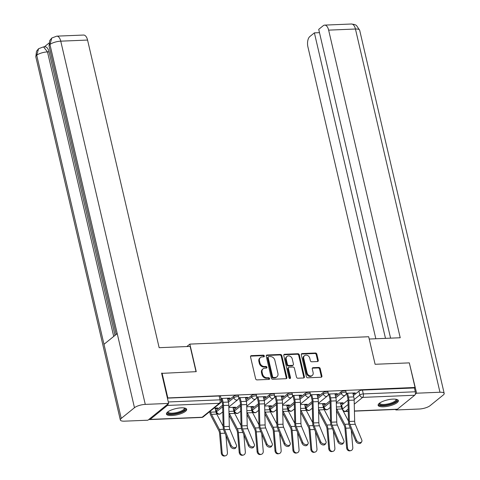 <?xml version="1.0" encoding="UTF-8"?>
<svg xmlns="http://www.w3.org/2000/svg" width="480" height="480" viewBox="0 0 480 480"><rect width="100%" height="100%" fill="white"/><g stroke="black" fill="none" stroke-linecap="round" stroke-linejoin="round"><path stroke-width="0.72" d="M264.336 355.968A0.912 0.738 51 0 0 263.352 355.152L251.376 355.644A1.308 1.056 51 0 0 250.53 356.904L255.612 378.732A1.308 1.056 51 0 0 257.022 379.896L268.992 379.404A0.912 0.738 51 0 0 268.596 377.706L267.048 377.772A4.182 3.378 51 0 1 262.542 374.04L262.116 372.222A4.182 3.378 51 0 1 263.094 368.82A4.182 3.378 51 0 1 264.822 368.19L266.37 368.124A0.912 0.738 51 0 0 265.974 366.432L264.426 366.492A4.182 3.378 51 0 1 259.914 362.76L259.494 360.942A4.182 3.378 51 0 1 260.466 357.546A4.182 3.378 51 0 1 262.194 356.916L263.742 356.85A0.912 0.738 51 0 0 264.336 355.968M263.73 356.85A0.912 0.738 51 0 0 262.74 355.644L250.77 356.136A1.308 1.056 51 0 0 250.59 356.16M268.98 379.404A0.912 0.738 51 0 0 267.99 378.198L266.442 378.264L267.048 377.772M266.352 368.13A0.912 0.738 51 0 0 265.362 366.924L263.814 366.984L264.426 366.492M330.084 400.752L323.742 405.888A2.664 0.81 166.9 0 0 323.448 406.392L323.76 407.754A2.664 0.81 -13.1 0 1 324.06 407.244L330.126 402.336M312.174 401.49L305.832 406.626A2.664 0.81 166.9 0 0 305.538 407.13L305.856 408.492A2.664 0.81 -13.1 0 1 306.15 407.982L312.216 403.074M294.264 402.228L287.928 407.364A2.664 0.81 166.9 0 0 287.628 407.868L287.946 409.23A2.664 0.81 -13.1 0 1 288.24 408.72L294.306 403.812M276.36 402.966L270.018 408.102A2.664 0.81 166.9 0 0 269.718 408.606L270.036 409.968A2.664 0.81 -13.1 0 1 270.336 409.458L276.396 404.55M258.45 403.704L252.108 408.84A2.664 0.81 166.9 0 0 251.814 409.344L252.126 410.706A2.664 0.81 -13.1 0 1 252.426 410.196L258.492 405.288M240.54 404.442L234.198 409.578A2.664 0.81 166.9 0 0 233.904 410.082L234.222 411.444A2.664 0.81 -13.1 0 1 234.516 410.934L240.582 406.026M222.63 405.18L216.294 410.316A2.664 0.81 166.9 0 0 215.994 410.82L216.312 412.182A2.664 0.81 -13.1 0 1 216.606 411.672L222.672 406.764M181.314 407.832A10.386 3.15 166.9 0 0 171.036 410.142A10.386 3.15 166.9 0 0 166.446 414.036A10.386 3.15 166.9 0 0 171.804 415.536A10.386 3.15 166.9 0 0 182.088 413.226A10.386 3.15 166.9 0 0 186.672 409.332A10.386 3.15 166.9 0 0 181.314 407.832M393.006 399.108A10.386 3.15 166.9 0 0 382.722 401.418A10.386 3.15 166.9 0 0 378.138 405.312A10.386 3.15 166.9 0 0 383.496 406.812A10.386 3.15 166.9 0 0 393.78 404.502A10.386 3.15 166.9 0 0 398.364 400.608A10.386 3.15 166.9 0 0 393.006 399.108M317.424 361.554A1.308 1.056 51 0 0 318.27 360.294L316.848 354.174A1.308 1.056 51 0 0 315.438 353.004L302.142 353.55A1.308 1.056 51 0 0 301.296 354.81L306.378 376.638A1.308 1.056 51 0 0 307.782 377.808L321.078 377.256A1.308 1.056 51 0 0 321.924 376.002L320.202 368.604A1.308 1.056 51 0 0 318.798 367.434L313.104 367.668A1.308 1.056 51 0 0 312.258 368.928L313.116 372.6A3.498 2.826 51 0 1 312.3 375.438A3.498 2.826 51 0 1 309.27 375.606A3.498 2.826 51 0 1 307.086 372.846L303.744 358.476A3.498 2.826 51 0 1 304.554 355.638A3.498 2.826 51 0 1 307.584 355.47A3.498 2.826 51 0 1 309.768 358.23L310.326 360.624A1.308 1.056 51 0 0 311.736 361.788L317.424 361.554M161.652 373.38L196.242 371.658L189.834 344.106L368.688 336.738L375.102 364.284L409.308 362.874L415.032 387.462L167.37 397.962M162.036 373.068L167.754 397.65M281.802 355.614A1.308 1.056 51 0 0 280.392 354.45L267.096 354.996A1.308 1.056 51 0 0 266.25 356.256L271.332 378.084A1.308 1.056 51 0 0 272.742 379.248L286.038 378.702A1.308 1.056 51 0 0 286.884 377.442L281.802 355.614L281.19 356.106A1.308 1.056 51 0 0 279.786 354.942L266.484 355.488A1.308 1.056 51 0 0 266.31 355.512M284.616 354.276L297.912 353.73A1.308 1.056 51 0 1 299.322 354.894L304.404 376.722A1.308 1.056 51 0 1 303.558 377.982L297.87 378.216A1.308 1.056 51 0 1 296.46 377.046L294.402 368.196A1.308 1.056 51 0 0 292.992 367.032L289.218 367.188A1.308 1.056 51 0 0 288.372 368.442L290.514 377.658A0.912 0.738 51 0 1 288.936 377.724L283.776 355.536A1.308 1.056 51 0 1 284.616 354.276L284.01 354.768L297.306 354.222L297.912 353.73M340.434 402.9L341.334 406.776A6.654 3.36 -92.4 0 0 342.12 408.96L341.352 405.654A2.664 0.81 -13.1 0 1 341.652 405.15L347.994 400.014M353.454 395.592L358.902 391.182L359.796 395.01A2.664 0.81 -13.1 0 1 363.312 393.93L415.314 391.782A2.664 1.344 87.6 0 1 414.672 395.244L397.416 409.212A2.664 1.344 87.6 0 1 396.954 409.398L354.426 411.15M209.232 412.008L209.712 411.99M415.032 387.462L414.42 387.954L415.314 391.782M149.028 419.304A2.664 1.344 -92.4 0 0 149.676 419.592A2.664 1.344 -92.4 0 0 150.144 419.4L167.394 405.432A2.664 1.344 -92.4 0 0 168.114 403.848M215.238 408.762L216.87 408.696L216.708 408M216.87 408.696L217.788 407.958L214.044 408.108M227.658 398.886L229.062 398.826L228.9 398.13M229.062 398.826L229.98 398.088L221.004 398.454M233.142 408.024L234.78 407.958L234.618 407.262M234.78 407.958L235.692 407.22L228.852 407.502M245.568 398.148L246.972 398.088L246.81 397.392M246.972 398.088L247.884 397.35L238.818 397.722M251.052 407.286L252.69 407.22L252.528 406.524M252.69 407.22L253.602 406.482L246.762 406.764M263.472 397.41L264.882 397.35L264.72 396.654M264.882 397.35L265.794 396.612L256.722 396.984M268.962 406.548L270.6 406.482L270.438 405.786M270.6 406.482L271.512 405.744L264.666 406.026M281.382 396.672L282.792 396.612L282.63 395.916M282.792 396.612L283.704 395.874L274.632 396.246M286.872 405.81L288.504 405.744L288.342 405.048M288.504 405.744L289.422 405.006L282.576 405.288M299.292 395.934L300.696 395.874L300.534 395.178M300.696 395.874L301.614 395.136L292.542 395.508M304.782 405.072L306.414 405.006L306.252 404.31M306.414 405.006L307.332 404.268L300.486 404.55M317.202 395.196L318.606 395.136L318.444 394.44M318.606 395.136L319.524 394.398L310.452 394.77M322.686 404.334L324.324 404.268L324.162 403.572M324.324 404.268L325.236 403.53L318.396 403.812M335.112 394.458L336.516 394.398L336.354 393.702M336.516 394.398L337.428 393.66L328.356 394.032M335.544 396.33L340.992 391.92L341.31 393.276A2.664 0.81 -13.1 0 1 344.148 392.262A2.664 0.81 -13.1 0 1 346.2 392.58L345.882 391.218A2.664 0.81 166.9 0 0 343.83 390.9A2.664 0.81 166.9 0 0 340.992 391.92M317.634 397.068L323.088 392.658L323.4 394.014A2.664 0.81 -13.1 0 1 326.238 393A2.664 0.81 -13.1 0 1 328.29 393.318L327.978 391.956A2.664 0.81 166.9 0 0 325.92 391.638A2.664 0.81 166.9 0 0 323.088 392.658M299.73 397.806L305.178 393.396L305.496 394.752A2.664 0.81 -13.1 0 1 308.328 393.738A2.664 0.81 -13.1 0 1 310.38 394.056L310.068 392.694A2.664 0.81 166.9 0 0 308.01 392.376A2.664 0.81 166.9 0 0 305.178 393.396M281.82 398.544L287.268 394.134L287.586 395.49A2.664 0.81 -13.1 0 1 290.418 394.476A2.664 0.81 -13.1 0 1 292.476 394.794L292.158 393.432A2.664 0.81 166.9 0 0 290.106 393.114A2.664 0.81 166.9 0 0 287.268 394.134M263.91 399.282L269.358 394.872L269.676 396.228A2.664 0.81 -13.1 0 1 272.514 395.214A2.664 0.81 -13.1 0 1 274.566 395.532L274.248 394.17A2.664 0.81 166.9 0 0 272.196 393.852A2.664 0.81 166.9 0 0 269.358 394.872M246 400.02L251.454 395.61L251.766 396.966A2.664 0.81 -13.1 0 1 254.604 395.952A2.664 0.81 -13.1 0 1 256.656 396.27L256.338 394.908A2.664 0.81 166.9 0 0 254.286 394.59A2.664 0.81 166.9 0 0 251.454 395.61M228.096 400.758L233.544 396.348L233.862 397.704A2.664 0.81 -13.1 0 1 236.694 396.69A2.664 0.81 -13.1 0 1 238.746 397.008L238.434 395.646A2.664 0.81 166.9 0 0 236.376 395.328A2.664 0.81 166.9 0 0 233.544 396.348M189.834 344.106L186.822 346.548M340.596 403.596L342.234 403.53L342.072 402.834M353.016 393.72L354.426 393.66L355.338 392.922L346.266 393.294M342.234 403.53L343.146 402.792L336.306 403.074M354.426 393.66L354.264 392.964M414.42 387.954L362.418 390.096A2.664 0.81 166.9 0 0 358.902 391.182M167.412 398.136L219.15 396A2.664 0.81 -13.1 0 1 220.524 396.384L221.412 400.218A2.664 0.81 -13.1 0 0 220.038 399.834L168.3 401.964M238.686 398.43L239.352 398.4M256.596 397.692L257.262 397.662M274.506 396.954L275.172 396.924M292.416 396.216L293.076 396.186M310.32 395.478L310.986 395.448M328.23 394.74L328.896 394.71M346.14 394.002L346.806 393.972M260.466 357.546L259.86 358.038A4.182 3.378 51 0 0 258.882 361.434L259.494 360.942M263.814 366.984A4.182 3.378 51 0 1 259.308 363.252L258.882 361.434M263.094 368.82L262.482 369.318A4.182 3.378 51 0 0 261.504 372.714L262.116 372.222M266.442 378.264A4.182 3.378 51 0 1 261.93 374.532L261.504 372.714M286.212 378.678A1.308 1.056 51 0 0 286.272 377.934L281.19 356.106M268.728 356.646A0.912 0.738 51 0 0 268.14 357.528L272.598 376.686A0.912 0.738 51 0 0 273.582 377.502L275.22 377.436A4.182 3.378 51 0 0 276.948 376.806A4.182 3.378 51 0 0 277.92 373.404L274.872 360.306A4.182 3.378 51 0 0 270.366 356.574L268.728 356.646M268.35 356.784L267.744 357.276A0.912 0.738 51 0 0 267.528 358.02L268.14 357.528M276.948 376.806L276.336 377.298A4.182 3.378 51 0 1 274.608 377.928L272.976 377.994A0.912 0.738 51 0 1 271.986 377.178L267.528 358.02M303.738 377.958A1.308 1.056 51 0 0 303.792 377.214L298.716 355.386A1.308 1.056 51 0 0 297.306 354.222M288.678 367.38L288.066 367.878A1.308 1.056 51 0 0 287.76 368.94L289.908 378.156L290.514 377.658M289.908 378.54A0.912 0.738 51 0 0 289.908 378.156M292.26 359.01A3.498 2.826 51 0 0 290.076 356.25A3.498 2.826 51 0 0 287.046 356.418A3.498 2.826 51 0 0 286.23 359.256L287.412 364.32A1.308 1.056 51 0 0 288.822 365.49L292.596 365.334A1.308 1.056 51 0 0 293.442 364.074L292.26 359.01M287.046 356.418L286.44 356.91A3.498 2.826 51 0 0 285.624 359.754L286.23 359.256M293.136 365.136L292.524 365.628A1.308 1.056 51 0 1 291.984 365.826L288.21 365.982A1.308 1.056 51 0 1 286.8 364.818L285.624 359.754M304.554 355.638L303.948 356.13A3.498 2.826 51 0 0 303.132 358.968L303.744 358.476M312.3 375.438L311.688 375.93A3.498 2.826 51 0 1 308.664 376.098A3.498 2.826 51 0 1 306.474 373.338L303.132 358.968M321.258 377.238A1.308 1.056 51 0 0 321.318 376.494L319.596 369.096A1.308 1.056 51 0 0 318.186 367.932L312.498 368.166A1.308 1.056 51 0 0 312.318 368.184M317.604 361.53A1.308 1.056 51 0 0 317.664 360.786L316.236 354.666A1.308 1.056 51 0 0 314.826 353.496L301.53 354.048A1.308 1.056 51 0 0 301.356 354.072M225.444 455.808L224.58 456A3.06 2.634 -102.4 0 1 221.286 453.12L222.15 452.928A3.06 2.634 77.6 0 0 225.444 455.808A3.06 2.634 77.6 0 0 227.43 452.712L225.942 435.492M210.432 411.036L210.696 412.164A6.654 3.36 -92.4 0 0 211.476 414.342L219.408 429.456A6.654 3.36 87.6 0 1 220.464 433.374L222.15 452.928M215.076 408.066L215.976 411.942A6.654 3.36 -92.4 0 0 216.762 414.126L223.14 426.294M209.64 411.678L209.904 412.806A8.388 4.236 -92.4 0 0 210.888 415.548L218.82 430.668A4.926 2.49 87.6 0 1 219.6 433.566L221.286 453.12M231.132 445.326A3.06 2.136 32.4 0 0 233.7 447.51A3.06 2.136 32.4 0 0 236.358 446.856A3.06 2.136 32.4 0 0 236.412 445.104L229.908 429.456L224.628 429.672L231.132 445.326L230.466 446.37A3.06 2.136 -147.6 0 0 233.034 448.554A3.06 2.136 -147.6 0 0 235.692 447.9L236.358 446.856M221.28 398.442L222.324 402.924A6.654 3.36 87.6 0 1 222.642 405.48L223.146 426.606A6.654 3.36 -92.4 0 0 223.962 430.722L230.466 446.37M222.216 398.406L223.116 402.282A8.388 4.236 87.6 0 1 223.518 405.504L224.022 426.624A4.926 2.49 -92.4 0 0 224.628 429.672M227.496 398.19L228.396 402.066A8.388 4.236 87.6 0 1 228.798 405.282L229.302 426.408A4.926 2.49 -92.4 0 0 229.908 429.456M243.354 455.07L242.49 455.262A3.06 2.634 -102.4 0 1 239.196 452.382L240.06 452.19A3.06 2.634 77.6 0 0 243.354 455.07A3.06 2.634 77.6 0 0 245.34 451.974L243.852 434.754M232.98 407.328L233.886 411.204A6.654 3.36 -92.4 0 0 234.666 413.388L241.05 425.556M229.038 415.266L236.724 429.93A4.926 2.49 87.6 0 1 237.51 432.828L239.196 452.382M228.978 412.668A6.654 3.36 -92.4 0 0 229.386 413.604L237.312 428.718A6.654 3.36 87.6 0 1 238.374 432.636L240.06 452.19M261.264 454.332L260.4 454.524A3.06 2.634 -102.4 0 1 257.106 451.644L257.97 451.452A3.06 2.634 77.6 0 0 261.264 454.332A3.06 2.634 77.6 0 0 263.25 451.236L261.762 434.016M250.89 406.59L251.796 410.466A6.654 3.36 -92.4 0 0 252.576 412.65L258.96 424.818M246.948 414.528L254.634 429.192A4.926 2.49 87.6 0 1 255.414 432.09L257.106 451.644M246.882 411.93A6.654 3.36 -92.4 0 0 247.296 412.866L255.222 427.98A6.654 3.36 87.6 0 1 256.278 431.898L257.97 451.452M196.02 371.664L190.146 346.41L159.15 347.688L87.564 40.062L60.756 41.166L145.278 404.388L168.642 403.422L161.598 373.152L161.94 373.14M145.278 404.388A8.184 2.484 166.9 0 0 134.472 407.712L117.222 333.588L103.992 344.298L121.242 418.422L134.472 407.712M121.242 418.422A8.184 2.484 166.9 0 0 120.33 419.988A8.184 2.484 166.9 0 0 124.554 421.164L147.918 420.204L168.642 403.422M48.93 43.128L44.328 46.854M56.772 36.15L51.792 38.016L49.95 44.496A8.184 2.484 166.9 0 1 60.756 41.166A7.986 4.032 -92.4 0 0 56.772 36.15L83.574 35.046A7.986 4.032 87.6 0 1 87.564 40.062M49.05 51.84L47.496 51.906L43.512 46.884L45.06 46.818A7.986 4.032 87.6 0 1 49.05 51.84L115.026 335.364M113.712 336.432L47.496 51.906A8.184 2.484 166.9 0 0 36.72 55.206L38.58 48.714L43.512 46.884M375.108 364.284L369.222 339.036M369.228 339.03L400.224 337.752L328.638 30.132A7.986 4.032 -92.4 0 0 324.654 25.11A7.986 4.032 -92.4 0 0 323.256 25.68L318.714 29.358L390.576 338.148M444.192 393.42A8.184 2.484 166.9 0 0 439.968 392.244L355.446 29.022A7.986 4.032 -92.4 0 0 351.462 24.006L354.768 24.552L356.442 25.446L359.67 30.204L444.192 393.42A8.184 2.484 166.9 0 1 443.28 394.986L430.05 405.696A8.184 2.484 166.9 0 1 419.244 409.02L395.88 409.986L395.754 409.446M439.968 392.244L416.61 393.204L415.236 394.314M396.588 409.416L395.88 409.986M319.482 32.652L314.388 32.862L309.846 36.534A7.986 4.032 -92.4 0 0 307.914 46.908L375.828 338.754M314.388 32.862L385.482 338.358M416.61 393.204L409.362 363.096M184.608 408.03A8.988 2.724 -13.1 0 1 184.08 410.376A8.988 2.724 -13.1 0 1 173.382 413.946A8.988 2.724 -13.1 0 1 167.724 411.954M168.066 411.708A8.322 2.526 166.9 0 0 168.084 411.966A8.322 2.526 166.9 0 0 174.504 412.962A8.322 2.526 166.9 0 0 183.36 409.782A8.322 2.526 166.9 0 0 184.29 408.192A8.322 2.526 166.9 0 0 184.194 407.952M166.482 413.442A10.314 3.132 166.9 0 0 174.948 414.162A10.314 3.132 166.9 0 0 185.226 410.328A10.314 3.132 166.9 0 0 186.378 408.816M396.294 399.306A8.988 2.724 -13.1 0 1 395.766 401.652A8.988 2.724 -13.1 0 1 385.074 405.222A8.988 2.724 -13.1 0 1 379.416 403.236M379.758 402.984A8.322 2.526 166.9 0 0 379.77 403.242A8.322 2.526 166.9 0 0 386.19 404.238A8.322 2.526 166.9 0 0 395.052 401.058A8.322 2.526 166.9 0 0 395.982 399.468A8.322 2.526 166.9 0 0 395.88 399.228M378.174 404.718A10.314 3.132 166.9 0 0 386.64 405.438A10.314 3.132 166.9 0 0 396.918 401.604A10.314 3.132 166.9 0 0 398.07 400.092M249.036 444.588A3.06 2.136 32.4 0 0 251.61 446.772A3.06 2.136 32.4 0 0 254.268 446.118A3.06 2.136 32.4 0 0 254.322 444.366L247.818 428.718L242.532 428.934L249.036 444.588L248.376 445.632A3.06 2.136 -147.6 0 0 250.944 447.816A3.06 2.136 -147.6 0 0 253.602 447.162L254.268 446.118M239.19 397.704L240.234 402.186A6.654 3.36 87.6 0 1 240.552 404.742L241.056 425.868A6.654 3.36 -92.4 0 0 241.872 429.984L248.376 445.632M240.126 397.668L241.026 401.544A8.388 4.236 87.6 0 1 241.428 404.766L241.932 425.886A4.926 2.49 -92.4 0 0 242.532 428.934M245.406 397.452L246.306 401.328A8.388 4.236 87.6 0 1 246.708 404.544L247.212 425.67A4.926 2.49 -92.4 0 0 247.818 428.718M266.946 443.85A3.06 2.136 32.4 0 0 269.514 446.034A3.06 2.136 32.4 0 0 272.172 445.38A3.06 2.136 32.4 0 0 272.226 443.628L265.722 427.98L260.442 428.196L266.946 443.85L266.286 444.894A3.06 2.136 -147.6 0 0 268.854 447.078A3.06 2.136 -147.6 0 0 271.512 446.424L272.172 445.38M257.1 396.966L258.144 401.448A6.654 3.36 87.6 0 1 258.462 404.004L258.966 425.13A6.654 3.36 -92.4 0 0 259.782 429.246L266.286 444.894M258.03 396.93L258.936 400.806A8.388 4.236 87.6 0 1 259.332 404.028L259.842 425.148A4.926 2.49 -92.4 0 0 260.442 428.196M263.31 396.714L264.216 400.59A8.388 4.236 87.6 0 1 264.618 403.806L265.122 424.932A4.926 2.49 -92.4 0 0 265.722 427.98M279.174 453.594L278.31 453.786A3.06 2.634 -102.4 0 1 275.01 450.906L275.874 450.714A3.06 2.634 77.6 0 0 279.174 453.594A3.06 2.634 77.6 0 0 281.16 450.498L279.672 433.278M268.8 405.852L269.7 409.728A6.654 3.36 -92.4 0 0 270.486 411.912L276.87 424.08M264.852 413.79L272.544 428.454A4.926 2.49 87.6 0 1 273.324 431.352L275.01 450.906M264.792 411.192A6.654 3.36 -92.4 0 0 265.206 412.128L273.132 427.242A6.654 3.36 87.6 0 1 274.188 431.16L275.874 450.714M297.078 452.856L296.22 453.048A3.06 2.634 -102.4 0 1 292.92 450.168L293.784 449.976A3.06 2.634 77.6 0 0 297.078 452.856A3.06 2.634 77.6 0 0 299.064 449.76L297.582 432.54M286.71 405.114L287.61 408.99A6.654 3.36 -92.4 0 0 288.396 411.174L294.774 423.342M282.762 413.052L290.454 427.716A4.926 2.49 87.6 0 1 291.234 430.614L292.92 450.168M282.702 410.454A6.654 3.36 -92.4 0 0 283.116 411.39L291.042 426.504A6.654 3.36 87.6 0 1 292.098 430.422L293.784 449.976M314.988 452.118L314.124 452.31A3.06 2.634 -102.4 0 1 310.83 449.43L311.694 449.238A3.06 2.634 77.6 0 0 314.988 452.118A3.06 2.634 77.6 0 0 316.974 449.022L315.486 431.802M304.62 404.376L305.52 408.252A6.654 3.36 -92.4 0 0 306.3 410.436L312.684 422.604M300.672 412.314L308.358 426.978A4.926 2.49 87.6 0 1 309.144 429.876L310.83 449.43M300.612 409.716A6.654 3.36 -92.4 0 0 301.02 410.652L308.952 425.766A6.654 3.36 87.6 0 1 310.008 429.684L311.694 449.238M284.856 443.112A3.06 2.136 32.4 0 0 287.424 445.296A3.06 2.136 32.4 0 0 290.082 444.642A3.06 2.136 32.4 0 0 290.136 442.89L283.632 427.242L278.352 427.458L284.856 443.112L284.19 444.156A3.06 2.136 -147.6 0 0 286.764 446.34A3.06 2.136 -147.6 0 0 289.422 445.686L290.082 444.642M275.01 396.228L276.048 400.71A6.654 3.36 87.6 0 1 276.366 403.266L276.876 424.392A6.654 3.36 -92.4 0 0 277.686 428.508L284.19 444.156M275.94 396.192L276.84 400.068A8.388 4.236 87.6 0 1 277.242 403.29L277.752 424.41A4.926 2.49 -92.4 0 0 278.352 427.458M281.22 395.976L282.126 399.852A8.388 4.236 87.6 0 1 282.522 403.068L283.032 424.194A4.926 2.49 -92.4 0 0 283.632 427.242M302.766 442.374A3.06 2.136 32.4 0 0 305.334 444.558A3.06 2.136 32.4 0 0 307.992 443.904A3.06 2.136 32.4 0 0 308.046 442.152L301.542 426.504L296.262 426.72L302.766 442.374L302.1 443.418A3.06 2.136 -147.6 0 0 304.668 445.602A3.06 2.136 -147.6 0 0 307.326 444.948L307.992 443.904M292.914 395.49L293.958 399.972A6.654 3.36 87.6 0 1 294.276 402.528L294.786 423.654A6.654 3.36 -92.4 0 0 295.596 427.77L302.1 443.418M293.85 395.454L294.75 399.33A8.388 4.236 87.6 0 1 295.152 402.552L295.656 423.672A4.926 2.49 -92.4 0 0 296.262 426.72M299.13 395.238L300.03 399.114A8.388 4.236 87.6 0 1 300.432 402.33L300.942 423.456A4.926 2.49 -92.4 0 0 301.542 426.504M320.676 441.636A3.06 2.136 32.4 0 0 323.244 443.82A3.06 2.136 32.4 0 0 325.902 443.166A3.06 2.136 32.4 0 0 325.956 441.414L319.452 425.766L314.172 425.982L320.676 441.636L320.01 442.68A3.06 2.136 -147.6 0 0 322.578 444.864A3.06 2.136 -147.6 0 0 325.236 444.21L325.902 443.166M310.824 394.752L311.868 399.234A6.654 3.36 87.6 0 1 312.186 401.79L312.69 422.916A6.654 3.36 -92.4 0 0 313.506 427.032L320.01 442.68M311.76 394.716L312.66 398.592A8.388 4.236 87.6 0 1 313.062 401.814L313.566 422.934A4.926 2.49 -92.4 0 0 314.172 425.982M317.04 394.5L317.94 398.376A8.388 4.236 87.6 0 1 318.342 401.592L318.846 422.718A4.926 2.49 -92.4 0 0 319.452 425.766M332.898 451.38L332.034 451.572A3.06 2.634 -102.4 0 1 328.74 448.692L329.604 448.5A3.06 2.634 77.6 0 0 332.898 451.38A3.06 2.634 77.6 0 0 334.884 448.284L333.396 431.064M322.524 403.638L323.43 407.514A6.654 3.36 -92.4 0 0 324.21 409.698L330.594 421.866M318.582 411.576L326.268 426.24A4.926 2.49 87.6 0 1 327.054 429.138L328.74 448.692M318.516 408.978A6.654 3.36 -92.4 0 0 318.93 409.914L326.856 425.028A6.654 3.36 87.6 0 1 327.912 428.946L329.604 448.5M338.58 440.898A3.06 2.136 32.4 0 0 341.154 443.082A3.06 2.136 32.4 0 0 343.806 442.428A3.06 2.136 32.4 0 0 343.86 440.676L337.356 425.028L332.076 425.244L338.58 440.898L337.92 441.942A3.06 2.136 -147.6 0 0 340.488 444.126A3.06 2.136 -147.6 0 0 343.146 443.472L343.806 442.428M328.734 394.014L329.778 398.496A6.654 3.36 87.6 0 1 330.096 401.052L330.6 422.178A6.654 3.36 -92.4 0 0 331.416 426.294L337.92 441.942M329.664 393.978L330.57 397.854A8.388 4.236 87.6 0 1 330.972 401.076L331.476 422.196A4.926 2.49 -92.4 0 0 332.076 425.244M334.95 393.762L335.85 397.638A8.388 4.236 87.6 0 1 336.252 400.854L336.756 421.98A4.926 2.49 -92.4 0 0 337.356 425.028M350.808 450.642L349.944 450.834A3.06 2.634 -102.4 0 1 346.65 447.954L347.514 447.762A3.06 2.634 77.6 0 0 350.808 450.642A3.06 2.634 77.6 0 0 352.794 447.546L351.306 430.326M336.492 410.838L344.178 425.502A4.926 2.49 87.6 0 1 344.958 428.4L346.65 447.954M336.426 408.24A6.654 3.36 -92.4 0 0 336.84 409.176L344.766 424.29A6.654 3.36 87.6 0 1 345.822 428.208L347.514 447.762M336.84 409.176L342.12 408.96L348.504 421.128M356.49 440.16A3.06 2.136 32.4 0 0 359.058 442.344A3.06 2.136 32.4 0 0 361.716 441.69A3.06 2.136 32.4 0 0 361.77 439.938L355.266 424.29L349.986 424.506L356.49 440.16L355.83 441.204A3.06 2.136 -147.6 0 0 358.398 443.388A3.06 2.136 -147.6 0 0 361.056 442.734L361.716 441.69M346.644 393.276L347.682 397.758A6.654 3.36 87.6 0 1 348 400.314L348.51 421.44A6.654 3.36 -92.4 0 0 349.32 425.556L355.83 441.204M347.574 393.24L348.48 397.116A8.388 4.236 87.6 0 1 348.876 400.338L349.386 421.458A4.926 2.49 -92.4 0 0 349.986 424.506M352.854 393.024L353.76 396.9A8.388 4.236 87.6 0 1 354.156 400.116L354.666 421.242A4.926 2.49 -92.4 0 0 355.266 424.29M262.74 355.644L263.352 355.152M267.99 378.198L268.596 377.706M265.362 366.924L265.974 366.432M323.742 405.888L324.06 407.244A2.664 2.154 51 0 0 326.928 409.62A2.664 2.154 -129 0 0 328.032 409.218L330.246 407.424M305.832 406.626L306.15 407.982A2.664 2.154 51 0 0 309.024 410.358A2.664 2.154 -129 0 0 310.122 409.956L312.336 408.162M287.928 407.364L288.24 408.72A2.664 2.154 51 0 0 291.114 411.096A2.664 2.154 -129 0 0 292.212 410.694L294.432 408.9M270.018 408.102L270.336 409.458A2.664 2.154 51 0 0 273.204 411.834A2.664 2.154 -129 0 0 274.308 411.432L276.522 409.638M252.108 408.84L252.426 410.196A2.664 2.154 51 0 0 255.294 412.572A2.664 2.154 -129 0 0 256.398 412.17L258.612 410.376M234.198 409.578L234.516 410.934A2.664 2.154 51 0 0 237.39 413.31A2.664 2.154 -129 0 0 238.488 412.908L240.702 411.114M216.294 410.316L216.606 411.672A2.664 2.154 51 0 0 219.48 414.048A2.664 2.154 -129 0 0 220.578 413.646L222.798 411.852M341.652 405.15L342.546 408.978L348.102 404.478M354.138 399.588L359.796 395.01A2.664 2.154 -129 0 0 362.664 397.386L354.258 404.196M348.216 409.086L345.414 411.354L348.264 411.234M354.42 410.982L397.416 409.212M414.672 395.244L362.664 397.386A2.664 1.344 -92.4 0 0 363.312 393.93L362.418 390.096M150.144 419.4L202.146 417.258L219.396 403.29L167.394 405.432M335.862 397.686L341.31 393.276A2.664 2.154 -129 0 0 344.184 395.652A2.664 2.154 -129 0 0 345.282 395.25A2.664 2.664 0 0 0 346.2 392.58M317.952 398.424L323.4 394.014A2.664 2.154 -129 0 0 326.274 396.39A2.664 2.154 -129 0 0 327.372 395.988A2.664 2.664 0 0 0 328.29 393.318M300.042 399.162L305.496 394.752A2.664 2.154 -129 0 0 308.364 397.128A2.664 2.154 -129 0 0 309.462 396.726A2.664 2.664 0 0 0 310.38 394.056M282.138 399.9L287.586 395.49A2.664 2.154 -129 0 0 290.454 397.866A2.664 2.154 -129 0 0 291.558 397.464A2.664 2.664 0 0 0 292.476 394.794M264.228 400.638L269.676 396.228A2.664 2.154 -129 0 0 272.55 398.604A2.664 2.154 -129 0 0 273.648 398.202A2.664 2.664 0 0 0 274.566 395.532M246.318 401.376L251.766 396.966A2.664 2.154 -129 0 0 254.64 399.342A2.664 2.154 -129 0 0 255.738 398.94A2.664 2.664 0 0 0 256.656 396.27M228.408 402.114L233.862 397.704A2.664 2.154 -129 0 0 236.73 400.08A2.664 2.154 -129 0 0 237.828 399.678A2.664 2.664 0 0 0 238.746 397.008M219.15 396L220.038 399.834A2.664 1.344 -92.4 0 1 219.396 403.29A2.664 2.154 51 0 0 220.494 402.888A2.664 2.664 0 0 0 221.412 400.218M342.282 409.266A2.664 0.81 -13.1 0 1 342.546 408.978A2.664 2.154 -129 0 0 345.414 411.354A2.664 1.344 87.6 0 1 344.946 411.54L348.27 411.408M203.244 416.856A2.664 2.154 51 0 1 202.146 417.258A2.664 1.344 87.6 0 1 201.678 417.444A2.664 2.664 0 0 0 203.244 416.856L220.494 402.888M259.308 363.252L259.914 362.76M261.93 374.532L262.542 374.04M250.77 356.136L251.376 355.644M286.272 377.934L286.884 377.442M266.484 355.488L267.096 354.996M279.786 354.942L280.392 354.45M271.986 377.178L272.598 376.686M272.976 377.994L273.582 377.502M274.608 377.928L275.22 377.436M298.716 355.386L299.322 354.894M303.792 377.214L304.404 376.722M287.76 368.94L288.372 368.442M286.8 364.818L287.412 364.32M288.21 365.982L288.822 365.49M291.984 365.826L292.596 365.334M306.474 373.338L307.086 372.846M312.498 368.166L313.104 367.668M318.186 367.932L318.798 367.434M319.596 369.096L320.202 368.604M321.318 376.494L321.924 376.002M301.53 354.048L302.142 353.55M314.826 353.496L315.438 353.004M316.236 354.666L316.848 354.174M317.664 360.786L318.27 360.294M210.696 412.164L215.976 411.942M220.464 433.374L224.988 433.188M219.408 429.456L223.5 429.288M211.476 414.342L216.762 414.126M228.396 402.066L223.116 402.282M229.302 426.408L224.022 426.624M228.798 405.282L223.518 405.504M228.948 411.408L233.886 411.204M238.374 432.636L242.898 432.45M237.312 428.718L241.404 428.55M229.386 413.604L234.666 413.388M246.852 410.67L251.796 410.466M256.278 431.898L260.808 431.712M255.222 427.98L259.314 427.812M247.296 412.866L252.576 412.65M51.792 38.016L49.734 40.572L49.062 46.038A8.184 2.484 166.9 0 1 49.95 44.496L117.222 333.588M103.992 344.298L36.72 55.206A8.184 2.484 166.9 0 0 35.808 56.772L120.33 419.988M359.67 30.204A8.184 2.484 166.9 0 0 355.446 29.022L328.638 30.132M246.306 401.328L241.026 401.544M247.212 425.67L241.932 425.886M246.708 404.544L241.428 404.766M264.216 400.59L258.936 400.806M265.122 424.932L259.842 425.148M264.618 403.806L259.332 404.028M264.762 409.932L269.7 409.728M274.188 431.16L278.712 430.974M273.132 427.242L277.224 427.074M265.206 412.128L270.486 411.912M282.672 409.194L287.61 408.99M292.098 430.422L296.622 430.236M291.042 426.504L295.134 426.336M283.116 411.39L288.396 411.174M300.582 408.456L305.52 408.252M310.008 429.684L314.532 429.498M308.952 425.766L313.044 425.598M301.02 410.652L306.3 410.436M282.126 399.852L276.84 400.068M283.032 424.194L277.752 424.41M282.522 403.068L277.242 403.29M300.03 399.114L294.75 399.33M300.942 423.456L295.656 423.672M300.432 402.33L295.152 402.552M317.94 398.376L312.66 398.592M318.846 422.718L313.566 422.934M318.342 401.592L313.062 401.814M318.486 407.718L323.43 407.514M327.912 428.946L332.442 428.76M326.856 425.028L330.948 424.86M318.93 409.914L324.21 409.698M335.85 397.638L330.57 397.854M336.756 421.98L331.476 422.196M336.252 400.854L330.972 401.076M336.396 406.98L341.334 406.776M345.822 428.208L350.352 428.022M344.766 424.29L348.858 424.122M353.76 396.9L348.48 397.116M354.666 421.242L349.386 421.458M354.156 400.116L348.876 400.338M237.828 399.678L228.84 406.962M216.312 412.182A2.664 2.664 0 0 0 220.578 413.646M255.738 398.94L246.75 406.224M234.222 411.444A2.664 2.664 0 0 0 238.488 412.908M273.648 398.202L264.654 405.486M252.126 410.706A2.664 2.664 0 0 0 256.398 412.17M291.558 397.464L282.564 404.748M270.036 409.968A2.664 2.664 0 0 0 274.308 411.432M309.462 396.726L300.474 404.01M287.946 409.23A2.664 2.664 0 0 0 292.212 410.694M327.372 395.988L318.384 403.272M305.856 408.492A2.664 2.664 0 0 0 310.122 409.956M345.282 395.25L336.288 402.534M323.76 407.754A2.664 2.664 0 0 0 328.032 409.218M343.17 410.952A2.664 2.664 0 0 0 344.946 411.54M149.676 419.592L201.678 417.444M49.062 46.038L116.178 334.434M38.58 48.714L36.51 51.246L35.808 56.772M324.654 25.11L351.462 24.006"/></g></svg>
